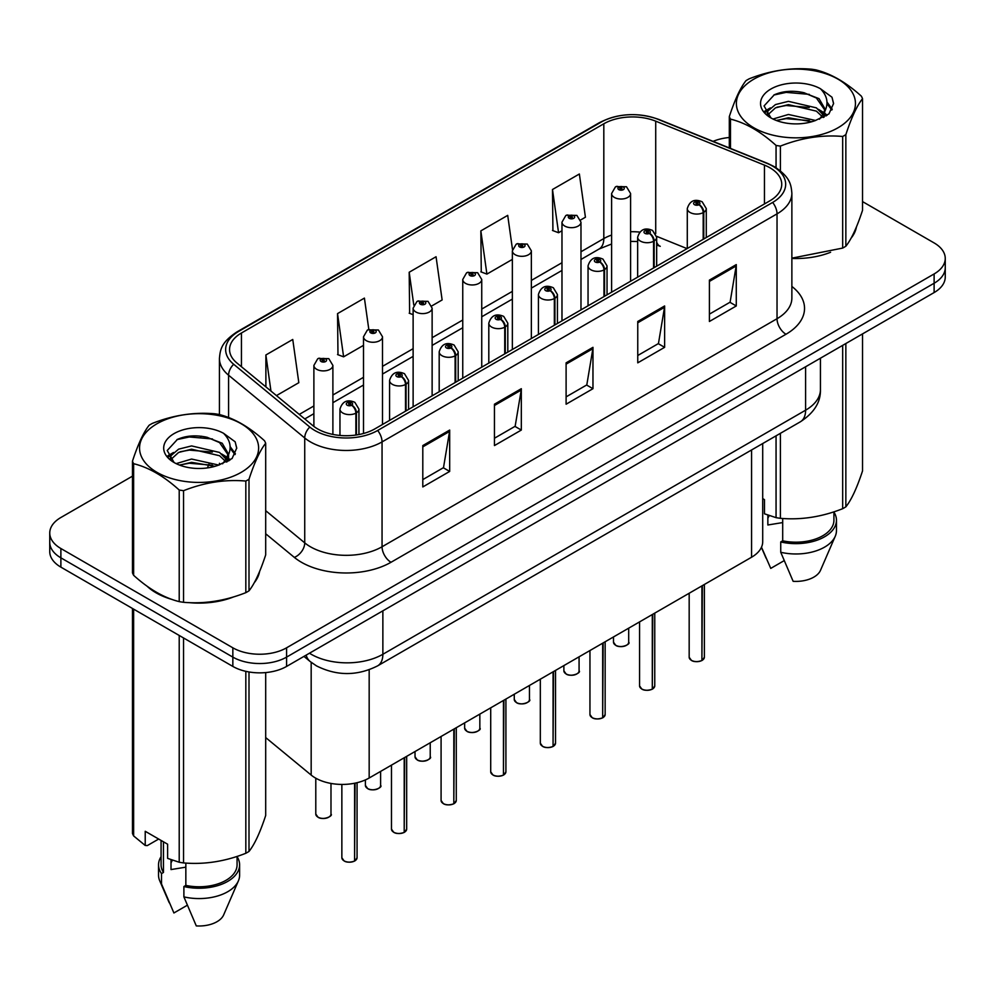 <?xml version="1.0" encoding="UTF-8"?>
<svg xmlns="http://www.w3.org/2000/svg" width="995" height="995" viewBox="0 0 995 995"><rect width="100%" height="100%" fill="white"/><g stroke="black" fill="none" stroke-linecap="round" stroke-linejoin="round"><path stroke-width="1.49" d="M656.663 242.108A22.798 10.671 -68 0 0 660.257 246.312L659.66 246.076M762.705 443.534L762.705 541.715A37.997 21.94 180 0 1 751.573 557.225L369.17 778.003A37.997 21.94 180 0 1 311.174 775.068L265.69 737.569M147.049 586.179A60.794 35.099 0 0 0 156.091 592.833A60.794 35.099 0 0 0 172.309 599.537A60.794 35.099 0 0 1 156.091 592.833A60.794 35.099 0 0 1 147.049 586.179M769.856 167.732A40.534 23.395 180 0 1 781.734 184.286A40.534 23.395 180 0 1 769.856 200.828L374.891 428.87A40.534 23.395 180 0 1 313.027 425.748L236.897 362.976A40.534 23.395 180 0 1 229.559 349.543A40.534 23.395 180 0 1 241.437 333.002L603.816 123.778A40.534 23.395 180 0 1 655.717 121.166L764.446 165.12A40.534 23.395 180 0 1 769.856 167.732M772.642 166.128A44.464 25.671 0 0 0 766.71 163.255L657.981 119.3A44.464 25.671 0 0 0 601.03 122.174L238.663 331.397A44.464 25.671 0 0 0 233.676 364.269L309.806 427.042A44.464 25.671 0 0 0 377.665 430.474L772.642 202.433A44.464 25.671 0 0 0 772.642 166.128M132.459 476.17L60.882 517.499A37.997 21.94 0 0 0 49.75 533.009L49.75 551.628A37.997 21.94 0 0 0 60.882 567.138L232.842 666.426L232.842 657.11A37.997 21.94 0 0 0 286.585 657.11L934.118 283.252A37.997 21.94 0 0 0 945.25 267.742A37.997 21.94 0 0 1 934.118 283.252L286.585 657.11A37.997 21.94 0 0 1 232.842 657.11L60.882 557.834L232.842 657.11L232.842 647.807A37.997 21.94 0 0 0 286.585 647.807L934.118 273.948A37.997 21.94 0 0 0 945.25 258.439A37.997 21.94 0 0 0 934.118 242.929L862.541 201.599M49.75 542.325A37.997 21.94 0 0 0 60.882 557.834A37.997 21.94 0 0 1 49.75 542.325M422.8 445.573L422.8 486.941L449.678 471.431L449.678 430.064L422.8 445.573M422.8 479.602L443.496 467.65L449.566 431.432A10.137 5.846 -120 0 0 449.678 430.064M443.322 467.762L449.678 471.431M494.453 404.206L494.453 445.573L521.318 430.064L521.318 388.697L494.453 404.206M494.453 438.235L515.149 426.283L521.218 390.065A10.137 5.846 -120 0 0 521.318 388.697M514.962 426.395L521.318 430.064M709.41 280.105L709.41 321.472L736.275 305.962L736.275 264.595L709.41 280.105M709.41 314.134L730.106 302.181L736.163 265.964A10.137 5.846 -120 0 0 736.275 264.595M729.92 302.293L736.275 305.962M637.758 321.472L637.758 362.839L664.623 347.33L664.623 305.962L637.758 321.472M637.758 355.501L658.454 343.549L664.511 307.331A10.137 5.846 -120 0 0 664.623 305.962M658.267 343.661L664.623 347.33M566.105 362.839L566.105 404.206L592.97 388.697L592.97 347.33L566.105 362.839M566.105 396.868L586.801 384.916L592.871 348.698A10.137 5.846 -120 0 0 592.97 347.33M586.615 385.028L592.97 388.697M791.871 258.451A60.794 35.099 0 0 0 830.576 252.27A60.794 35.099 0 0 1 791.871 258.451M851.098 238.166A60.794 35.099 0 0 0 856.409 227.022A60.794 35.099 0 0 1 851.098 238.166M188.689 602.597A60.794 35.099 0 0 0 233.725 596.863A60.794 35.099 0 0 1 188.689 602.597M254.247 582.759A60.794 35.099 0 0 0 259.558 571.603A60.794 35.099 0 0 1 254.247 582.759M729.31 137.497A37.997 21.94 0 0 0 713.067 141.365M201.612 436.245L200.567 436.855M49.75 533.009A37.997 21.94 0 0 0 60.882 548.519L232.842 647.807M276.461 395.6L298.823 382.689L292.754 339.469L265.889 354.979L265.889 386.881M512.487 249.446L507.711 215.368L480.846 230.877L481.269 271.996M580.645 219.982L585.421 217.221L579.364 174.001L552.486 189.51L552.921 230.629M368.809 329.407L364.406 298.102L337.541 313.612L337.977 354.73M431.793 305.925L442.128 299.955L436.059 256.735L409.194 272.244L409.629 313.363M413.124 314.669L409.194 313.201M409.194 272.244L413.796 305.055M480.846 230.877L486.903 274.098L512.363 259.397M486.903 274.098L480.846 271.834M552.486 189.51L558.556 232.73L561.976 230.753M558.556 232.73L552.486 230.467M337.541 313.612L343.611 356.832L363.511 345.34M343.611 356.832L337.541 354.568M265.889 354.979L270.951 391.047M232.842 666.426A37.997 21.94 0 0 0 286.585 666.426L934.118 292.567A37.997 21.94 0 0 0 945.25 277.058L945.25 258.439M701.861 660.568C697.346 662.023 693.876 661.986 691.463 660.444L689.174 657.222A7.599 4.39 0 0 0 691.401 660.319A7.599 4.39 0 0 0 701.91 660.456L701.736 660.556A7.351 4.241 180 0 1 691.587 660.431M701.91 660.145L702.383 585.62M703.776 238.987L703.776 212.296A6.331 3.818 -122.2 0 0 699.112 204.647A3.172 1.828 0 0 0 699.012 202.122A3.172 1.828 0 0 0 694.535 202.122A3.172 1.828 0 0 0 694.535 204.709A3.172 1.828 0 0 0 698.913 204.771L697.632 203.963A1.269 0.734 180 0 1 696.289 202.744A1.269 0.734 180 0 1 697.706 203.913L699.112 204.647M698.913 204.771A6.331 3.495 62.1 0 1 703.191 212.631A9.502 5.485 180 0 1 690.057 212.47A9.502 5.485 180 0 1 687.284 208.589C689.709 200.791 694.672 198.54 702.184 201.811L706.276 208.589A9.502 5.485 180 0 1 703.776 212.296M703.191 239.322L703.191 212.631M701.91 660.456L701.91 585.893M630.594 281.237L630.594 193.54A9.502 5.485 180 0 1 624.736 198.602A9.502 5.485 180 0 1 614.375 197.42A9.502 5.485 180 0 1 611.602 193.54L615.383 186.948A6.331 3.818 57.8 0 1 618.766 187.135A3.172 1.828 0 0 0 618.853 189.659A3.172 1.828 0 0 0 623.33 189.659A3.172 1.828 0 0 0 623.33 187.072A3.172 1.828 0 0 0 618.952 187.023L620.246 187.831A1.269 0.734 180 0 1 621.576 189.05A1.269 0.734 180 0 1 620.159 187.881L618.766 187.135M620.246 188.913L620.246 187.831M618.952 187.023A6.331 3.495 -117.9 0 0 615.992 186.6A6.331 3.495 -117.9 0 0 615.718 186.774M620.159 188.863L620.159 187.881M652.247 689.224C647.733 690.667 644.262 690.629 641.837 689.087L639.561 685.866A7.599 4.39 0 0 0 641.787 688.975A7.599 4.39 0 0 0 652.297 689.1L652.123 689.199A7.351 4.241 180 0 1 641.962 689.075M652.297 688.789L652.757 614.276M654.163 267.63L654.163 240.939A6.331 3.818 -122.2 0 0 649.499 233.303A3.172 1.828 0 0 0 649.399 230.765A3.172 1.828 0 0 0 644.922 230.765A3.172 1.828 0 0 0 644.922 233.352A3.172 1.828 0 0 0 649.3 233.415L648.019 232.606A1.269 0.734 180 0 1 646.675 231.387A1.269 0.734 180 0 1 648.093 232.556L649.499 233.303M649.3 233.415A6.331 3.495 62.1 0 1 653.578 241.275A9.502 5.485 180 0 1 640.444 241.113A9.502 5.485 180 0 1 637.658 237.233C640.083 229.447 645.058 227.183 652.571 230.454L656.663 237.233A9.502 5.485 180 0 1 654.163 240.939M653.578 267.966L653.578 241.275M652.297 689.1L652.297 614.537M602.622 717.868C598.107 719.323 594.649 719.273 592.224 717.731L589.948 714.51A7.599 4.39 0 0 0 592.174 717.619A7.599 4.39 0 0 0 602.671 717.743L602.51 717.843A7.351 4.241 180 0 1 592.348 717.718M602.671 717.432L603.144 642.919M604.55 296.274L604.55 269.583A6.331 3.818 -122.2 0 0 599.873 261.946A3.172 1.828 0 0 0 599.786 259.421A3.172 1.828 0 0 0 595.308 259.421A3.172 1.828 0 0 0 595.308 262.008A3.172 1.828 0 0 0 599.687 262.058L598.393 261.25A1.269 0.734 180 0 1 597.062 260.031A1.269 0.734 180 0 1 598.48 261.2L599.873 261.946M599.687 262.058A6.331 3.495 62.1 0 1 603.965 269.931A9.502 5.485 180 0 1 590.831 269.757A9.502 5.485 180 0 1 588.045 265.876C590.47 258.091 595.433 255.827 602.945 259.11L607.037 265.876A9.502 5.485 180 0 1 604.55 269.583M603.965 296.609L603.965 269.931M602.671 717.743L602.671 643.193M553.009 746.511C548.494 747.966 545.024 747.917 542.598 746.374L540.322 743.165A7.599 4.39 0 0 0 542.549 746.262A7.599 4.39 0 0 0 553.058 746.399L552.884 746.499A7.351 4.241 180 0 1 542.735 746.362M553.058 746.088L553.531 671.563M554.924 324.917L554.924 298.239A6.331 3.818 -122.2 0 0 550.26 290.59A3.172 1.828 0 0 0 550.16 288.065A3.172 1.828 0 0 0 545.683 288.065A3.172 1.828 0 0 0 545.683 290.652A3.172 1.828 0 0 0 550.061 290.702L548.78 289.893A1.269 0.734 180 0 1 547.437 288.687A1.269 0.734 180 0 1 548.854 289.856L550.26 290.59M550.061 290.702A6.331 3.495 62.1 0 1 554.339 298.575A9.502 5.485 180 0 1 541.205 298.4A9.502 5.485 180 0 1 538.419 294.532C540.857 286.734 545.82 284.47 553.332 287.754L557.424 294.532A9.502 5.485 180 0 1 554.924 298.239M554.339 325.265L554.339 298.575M553.058 746.399L553.058 671.836M503.383 775.155C498.881 776.61 495.41 776.573 492.985 775.03L490.709 771.809A7.599 4.39 0 0 0 492.935 774.906A7.599 4.39 0 0 0 503.445 775.043L503.271 775.142A7.351 4.241 180 0 1 493.11 775.018M503.445 774.732L503.905 700.206M505.311 353.573L505.311 326.882A6.331 3.818 -122.2 0 0 500.647 319.233A3.172 1.828 0 0 0 500.547 316.708A3.172 1.828 0 0 0 496.07 316.708A3.172 1.828 0 0 0 496.07 319.296A3.172 1.828 0 0 0 500.448 319.358L499.167 318.549A1.269 0.734 180 0 1 497.823 317.33A1.269 0.734 180 0 1 499.241 318.499L500.647 319.233M500.448 319.358A6.331 3.495 62.1 0 1 504.726 327.218A9.502 5.485 180 0 1 491.592 327.056A9.502 5.485 180 0 1 488.806 323.176C491.231 315.378 496.206 313.126 503.706 316.398L507.811 323.176A9.502 5.485 180 0 1 505.311 326.882M504.726 353.909L504.726 327.218M503.445 775.043L503.445 700.48M580.981 309.88L580.981 222.183A9.502 5.485 180 0 1 575.11 227.258A9.502 5.485 180 0 1 564.762 226.064A9.502 5.485 180 0 1 561.976 222.183L565.769 215.592A6.331 3.818 57.8 0 1 569.14 215.778A3.172 1.828 0 0 0 569.24 218.315A3.172 1.828 0 0 0 573.717 218.315A3.172 1.828 0 0 0 573.717 215.728A3.172 1.828 0 0 0 569.339 215.666L570.62 216.475A1.269 0.734 180 0 1 571.963 217.694A1.269 0.734 180 0 1 570.583 217.532L569.14 215.778M570.62 217.557L570.62 216.475M569.339 215.666A6.331 3.495 -117.9 0 0 566.379 215.243A6.331 3.495 -117.9 0 0 566.105 215.417M570.583 217.532A1.269 0.734 180 0 1 570.545 216.524M531.355 338.524L531.355 250.839A9.502 5.485 180 0 1 525.497 255.902A9.502 5.485 180 0 1 515.149 254.708A9.502 5.485 180 0 1 512.363 250.839L516.156 244.235A6.331 3.818 57.8 0 1 519.527 244.434A3.172 1.828 0 0 0 519.626 246.959A3.172 1.828 0 0 0 524.104 246.959A3.172 1.828 0 0 0 524.104 244.372A3.172 1.828 0 0 0 519.726 244.31L521.007 245.118A1.269 0.734 180 0 1 522.35 246.337A1.269 0.734 180 0 1 520.932 245.168L519.527 244.434M521.007 246.2L521.007 245.118M519.726 244.31A6.331 3.495 -117.9 0 0 516.766 243.887A6.331 3.495 -117.9 0 0 516.48 244.073M520.932 246.163L520.932 245.168M481.742 367.18L481.742 279.483A9.502 5.485 180 0 1 475.884 284.545A9.502 5.485 180 0 1 465.523 283.364A9.502 5.485 180 0 1 462.75 279.483L466.531 272.891A6.331 3.818 57.8 0 1 469.914 273.078A3.172 1.828 0 0 0 470.001 275.603A3.172 1.828 0 0 0 474.478 275.603A3.172 1.828 0 0 0 474.478 273.016A3.172 1.828 0 0 0 470.1 272.966L471.394 273.774A1.269 0.734 180 0 1 472.724 274.981A1.269 0.734 180 0 1 471.344 274.831L471.307 273.812L469.914 273.078M471.394 274.844L471.394 273.774M470.1 272.966A6.331 3.495 -117.9 0 0 467.14 272.53A6.331 3.495 -117.9 0 0 466.866 272.717M471.344 274.831A1.269 0.734 180 0 1 471.307 273.812M753.824 79.165A59.526 34.365 -0 0 0 753.824 127.77A59.526 34.365 -0 0 0 838.014 127.77A59.526 34.365 -0 0 0 838.014 79.165A59.526 34.365 -0 0 0 753.824 79.165M791.871 258.153L842.678 248.078A68.394 39.489 -0 0 0 844.295 247.17A68.394 39.489 -0 0 0 845.85 246.238C851.384 239.31 856.944 227.333 862.541 210.281L862.541 98.679A68.394 39.489 -0 0 0 861.371 96.179C846.136 82.374 830.937 73.605 815.788 69.861A68.394 39.489 -0 0 0 811.447 69.19C790.602 67.399 769.844 70.62 749.173 78.816A68.394 39.489 -0 0 0 747.556 79.724A68.394 39.489 -0 0 0 746.001 80.645C740.417 87.684 734.857 99.662 729.31 116.614A68.394 39.489 -0 0 0 730.479 119.114L730.479 148.404M776.063 167.707L776.063 145.432C760.827 131.626 745.628 122.858 730.479 119.114M776.063 145.432A68.394 39.489 -0 0 0 780.391 146.103L780.391 170.829M842.678 248.078L842.678 136.464C822.007 134.661 801.249 137.87 780.391 146.103M842.678 136.464A68.394 39.489 -0 0 0 844.295 135.569A68.394 39.489 -0 0 0 845.85 134.636L845.85 246.238M815.626 120.482L788.426 114.475L773.003 119.027M811.833 121.713L788.426 117.758L776.473 120.532M824.134 117.087L823.872 116.39M823.064 114.736L816.397 107.858L788.426 101.341L775.453 104.574L767.953 110.967L766.971 114.45M821.994 116.365L816.397 111.141L788.426 104.624L775.453 107.858L767.568 115.084M819.457 119.213L823.897 113.057L824.88 108.716L819.059 98.667L803.164 92.535C792.331 90.321 782.692 91.092 774.259 94.823L764.061 105.943L770.901 117.845M823.35 117.497L824.88 111.328M824.793 110.01L816.397 98.007L803.923 92.672M770.901 89.015A35.385 20.435 -0 0 0 770.901 117.907A35.385 20.435 -0 0 0 815.141 120.619L828.934 113.927L833.586 103.468L831.994 97.224L820.402 88.704A35.385 20.435 -0 0 0 770.901 89.015M820.402 88.704C827.778 96.204 828.934 104.313 823.897 113.032M729.31 147.932L729.31 116.614M862.541 98.679C856.993 105.607 851.434 117.597 845.85 134.636M809.233 120.619L786.174 118.641L776.995 120.308M826.086 115.955L824.457 114.661M823.487 113.952L821.833 112.87M809.233 107.485L786.174 105.507L776.995 107.174M768.128 110.644L765.429 112.311M831.832 110.01L826.982 103.629M809.333 94.376L786.174 92.373L773.836 95.022M833.586 103.791L831.994 97.224M827.131 115.271L824.755 113.231M824.047 112.709L818.375 109.313M770.366 107.895L764.819 111.117M832.23 109.239L826.969 101.987M156.986 423.746A59.526 34.365 -0 0 0 156.986 472.351A59.526 34.365 -0 0 0 241.176 472.351A59.526 34.365 -0 0 0 241.176 423.746A59.526 34.365 -0 0 0 156.986 423.746M150.705 424.305A68.394 39.489 -0 0 0 149.15 425.238C143.566 432.265 138.006 444.255 132.459 461.195A68.394 39.489 -0 0 0 133.628 463.695L133.628 575.309C148.79 589.065 163.976 597.833 179.212 601.627A68.394 39.489 -0 0 0 183.553 602.298C204.224 604.102 224.982 600.893 245.827 592.659A68.394 39.489 -0 0 0 247.444 591.764A68.394 39.489 -0 0 0 248.999 590.831C254.533 583.903 260.105 571.914 265.69 554.874L265.69 443.26A68.394 39.489 -0 0 0 264.521 440.76C249.285 426.967 234.099 418.186 218.937 414.442A68.394 39.489 -0 0 0 214.609 413.771C193.751 411.992 172.993 415.201 152.322 423.41A68.394 39.489 -0 0 0 150.705 424.305M179.212 601.627L179.212 490.025C163.976 476.219 148.79 467.439 133.628 463.695M179.212 490.025A68.394 39.489 -0 0 0 183.553 490.684L183.553 602.298M245.827 592.659L245.827 481.058C225.156 479.242 204.398 482.463 183.553 490.684M245.827 481.058A68.394 39.489 -0 0 0 247.444 480.15A68.394 39.489 -0 0 0 248.999 479.229L248.999 590.831M132.459 461.195L132.459 572.809A68.394 39.489 -0 0 0 133.628 575.309M218.776 465.075L191.587 459.056L176.152 463.62M214.982 466.307L191.587 462.339L179.622 465.125M227.283 461.668L227.022 460.971M226.213 459.329L219.547 452.439L191.587 445.922L178.602 449.155L171.103 455.561L170.133 459.031M225.144 460.959L219.547 455.722L191.587 449.205L178.602 452.439L170.717 459.678M222.606 463.794L227.047 457.638L228.029 453.31L222.208 443.248L206.313 437.116C195.48 434.914 185.854 435.673 177.408 439.417L167.21 450.524L174.05 462.426M226.499 462.078L228.029 455.909M227.942 454.603L219.547 442.588L207.072 437.265M174.05 433.609A35.385 20.435 -0 0 0 174.05 462.501A35.385 20.435 -0 0 0 218.291 465.212L232.084 458.521L236.735 448.048L235.156 441.805L223.552 433.298A35.385 20.435 -0 0 0 174.05 433.609M223.552 433.298C230.927 440.785 232.084 448.894 227.047 457.625M265.69 443.26C260.143 450.2 254.583 462.178 248.999 479.229M212.383 465.212L189.324 463.235L180.157 464.901M229.236 460.548L227.619 459.242M226.636 458.533L224.994 457.464M212.383 452.078L189.324 450.101L180.157 451.767M171.289 455.237L168.578 456.904M234.982 454.603L230.131 448.223M212.482 438.969L189.324 436.967L176.986 439.603M236.735 448.372L235.156 441.805M230.28 459.852L227.905 457.824M227.196 457.29L221.524 453.894M173.516 452.476L167.968 455.698M235.392 453.819L230.119 446.568M769.309 515.621A28.631 16.529 0 0 0 767.854 518.432M767.854 515.111L767.854 524.987L782.692 522.574M762.705 498.607L764.471 499.627L764.471 513.806L776.063 517.649A68.394 39.489 0 0 0 780.391 518.32C801.074 520.136 821.833 516.927 842.678 508.694A68.394 39.489 0 0 0 845.85 506.865C851.384 499.925 856.944 487.948 862.541 470.896L862.541 333.897M782.692 518.482L782.692 540.807A37.997 21.94 0 0 0 833.922 520.248L833.922 511.828M782.692 540.807L780.739 541.939A40.534 23.395 0 0 0 836.459 520.248A40.534 23.395 0 0 0 833.922 512.102M780.739 541.939L780.739 552.275A40.534 23.395 0 0 0 835.253 536.255A40.534 23.395 0 0 0 836.459 530.584L836.459 520.248M780.739 552.275L793.139 581.316A25.335 14.626 0 0 0 820.502 570.322L835.253 536.255M842.678 508.694L842.678 345.364M845.85 343.524L845.85 506.865M780.391 433.322L780.391 518.32M776.063 517.649L776.063 435.822M784.11 560.67L770.752 568.394L761.498 547.2M172.458 860.202A28.631 16.529 0 0 0 171.016 863.026M171.016 859.692L171.016 869.568L185.841 867.155M158.665 839.046L147.297 845.601L145.22 845.464L145.22 831.285L167.62 844.208L167.62 858.386L179.212 862.242A68.394 39.489 0 0 0 183.553 862.914C204.224 864.717 224.982 861.508 245.827 853.275A68.394 39.489 0 0 0 248.999 851.446C254.533 844.519 260.105 832.529 265.69 815.49L265.69 672.57M185.841 863.075L185.841 885.401A37.997 21.94 0 0 0 237.071 864.829L237.071 856.409M185.841 885.401L183.888 886.533A40.534 23.395 0 0 0 239.608 864.829A40.534 23.395 0 0 0 237.071 856.683M183.888 886.533L183.888 896.868A40.534 23.395 0 0 0 238.402 880.849A40.534 23.395 0 0 0 239.608 875.177L239.608 864.829M183.888 896.868L196.289 925.91A25.335 14.626 0 0 0 223.651 914.915L238.402 880.849M245.827 853.275L245.827 671.326M248.999 671.961L248.999 851.446M183.553 637.957L183.553 862.914M179.212 862.242L179.212 635.457M133.628 609.139L133.628 835.924L145.22 845.464M133.628 835.924A68.394 39.489 0 0 1 132.459 833.424L132.459 608.467M161.078 840.439L161.078 864.829A37.997 21.94 0 0 0 163.454 872.466L163.454 841.807M161.078 856.683A40.534 23.395 0 0 0 158.541 864.829A40.534 23.395 0 0 0 161.501 873.598L163.454 872.466M158.541 864.829L158.541 875.177A40.534 23.395 0 0 0 159.747 880.849A40.534 23.395 0 0 0 161.501 883.946L161.501 873.598M187.259 905.263L173.901 912.975L161.501 883.946M453.77 803.811C449.255 805.254 445.785 805.216 443.372 803.674L441.083 800.453A7.599 4.39 0 0 0 443.31 803.562A7.599 4.39 0 0 0 453.819 803.686L453.645 803.786A7.351 4.241 180 0 1 443.496 803.661M453.819 803.375L454.292 728.862M455.698 382.217L455.698 355.526A6.331 3.818 -122.2 0 0 451.021 347.889A3.172 1.828 0 0 0 450.922 345.352A3.172 1.828 0 0 0 446.444 345.352A3.172 1.828 0 0 0 446.444 347.939A3.172 1.828 0 0 0 450.822 348.001L449.541 347.193A1.269 0.734 180 0 1 448.198 345.974A1.269 0.734 180 0 1 449.628 347.143L451.021 347.889M450.822 348.001A6.331 3.495 62.1 0 1 455.101 355.862A9.502 5.485 180 0 1 441.967 355.7A9.502 5.485 180 0 1 439.193 351.82C441.618 344.034 446.581 341.77 454.093 345.041L458.185 351.82A9.502 5.485 180 0 1 455.698 355.526M455.101 382.553L455.101 355.862M453.819 803.686L453.819 729.124M404.157 832.454C399.642 833.909 396.172 833.86 393.746 832.317L391.47 829.096A7.599 4.39 0 0 0 393.697 832.206A7.599 4.39 0 0 0 404.206 832.33L404.032 832.429A7.351 4.241 180 0 1 393.871 832.305M404.206 832.019L404.679 757.506M406.072 410.86L406.072 384.169A6.331 3.818 -122.2 0 0 401.408 376.533A3.172 1.828 0 0 0 401.308 374.008A3.172 1.828 0 0 0 396.831 374.008A3.172 1.828 0 0 0 396.831 376.595A3.172 1.828 0 0 0 401.209 376.645L399.928 375.836A1.269 0.734 180 0 1 398.585 374.617A1.269 0.734 180 0 1 400.002 375.787L401.408 376.533M401.209 376.645A6.331 3.495 62.1 0 1 405.487 384.518A9.502 5.485 180 0 1 392.353 384.344A9.502 5.485 180 0 1 389.567 380.463C391.993 372.677 396.968 370.414 404.48 373.697L408.572 380.463A9.502 5.485 180 0 1 406.072 384.169M405.487 411.196L405.487 384.518M404.206 832.33L404.206 757.78M354.531 861.098C350.016 862.553 346.558 862.503 344.133 860.961L341.857 857.752A7.599 4.39 0 0 0 344.083 860.849A7.599 4.39 0 0 0 354.581 860.986L354.419 861.085A7.351 4.241 180 0 1 344.258 860.949M354.581 860.675L355.053 783.152M356.459 434.964L356.459 412.825A6.331 3.818 -122.2 0 0 351.782 405.176A3.172 1.828 0 0 0 351.695 402.652A3.172 1.828 0 0 0 347.218 402.652A3.172 1.828 0 0 0 347.218 405.239A3.172 1.828 0 0 0 351.596 405.288L350.302 404.48A1.269 0.734 180 0 1 348.971 403.273A1.269 0.734 180 0 1 350.389 404.443L351.782 405.176M351.596 405.288A6.331 3.495 62.1 0 1 355.874 413.161A9.502 5.485 180 0 1 342.74 412.987A9.502 5.485 180 0 1 339.954 409.119C342.379 401.321 347.354 399.057 354.854 402.341L358.946 409.119A9.502 5.485 180 0 1 356.459 412.825M355.874 435.051L355.874 413.161M354.581 860.986L354.581 783.252M432.128 395.823L432.128 308.127A9.502 5.485 180 0 1 426.258 313.189A9.502 5.485 180 0 1 415.91 312.007A9.502 5.485 180 0 1 413.124 308.127L416.917 301.535A6.331 3.818 57.8 0 1 420.288 301.721A3.172 1.828 0 0 0 420.387 304.246A3.172 1.828 0 0 0 424.865 304.246A3.172 1.828 0 0 0 424.865 301.659A3.172 1.828 0 0 0 420.487 301.609L421.768 302.418A1.269 0.734 180 0 1 423.111 303.637A1.269 0.734 180 0 1 421.731 303.475L421.768 302.418M420.487 301.609A6.331 3.495 -117.9 0 0 417.527 301.186A6.331 3.495 -117.9 0 0 417.241 301.361M421.693 303.45L420.288 301.721M421.731 303.475A1.269 0.734 180 0 1 421.693 302.468M382.503 424.467L382.503 336.77A9.502 5.485 180 0 1 376.645 341.845A9.502 5.485 180 0 1 366.284 340.651A9.502 5.485 180 0 1 363.511 336.77L367.292 330.178A6.331 3.818 57.8 0 1 370.675 330.365A3.172 1.828 0 0 0 370.774 332.902A3.172 1.828 0 0 0 375.252 332.902A3.172 1.828 0 0 0 375.252 330.315A3.172 1.828 0 0 0 370.874 330.253L372.155 331.061A1.269 0.734 180 0 1 373.486 332.28A1.269 0.734 180 0 1 372.118 332.119L372.155 331.061M370.874 330.253A6.331 3.495 -117.9 0 0 367.901 329.83A6.331 3.495 -117.9 0 0 367.628 330.004M372.068 332.094L370.675 330.365M372.118 332.119A1.269 0.734 180 0 1 372.068 331.111M332.89 434.417L332.89 365.426A9.502 5.485 180 0 1 327.019 370.488A9.502 5.485 180 0 1 316.671 369.294A9.502 5.485 180 0 1 313.885 365.426L317.679 358.822A6.331 3.818 57.8 0 1 321.049 359.021A3.172 1.828 0 0 0 321.149 361.546A3.172 1.828 0 0 0 325.626 361.546A3.172 1.828 0 0 0 325.626 358.959A3.172 1.828 0 0 0 321.248 358.897L322.529 359.705A1.269 0.734 180 0 1 323.872 360.924A1.269 0.734 180 0 1 322.455 359.755L321.049 359.021M322.529 360.787L322.529 359.705M321.248 358.897A6.331 3.495 -117.9 0 0 318.288 358.474A6.331 3.495 -117.9 0 0 318.014 358.66M322.455 360.75L322.455 359.755M751.573 449.964L751.573 557.225M311.174 662.322L311.174 775.068M369.17 669.772L369.17 778.003M791.871 286.448A63.332 36.566 180 0 1 785.988 334.245L391.01 562.274A12.661 7.313 60 0 1 382.055 546.765L777.033 318.723A50.67 29.253 0 0 0 791.871 298.04L791.871 193.179A50.67 29.253 180 0 1 777.033 213.863A12.661 7.313 -120 0 0 772.642 202.433M391.01 562.274A63.332 36.566 180 0 1 301.448 562.274A63.332 36.566 180 0 1 294.346 557.399L265.69 533.768M309.806 427.042A12.661 8.47 129.5 0 0 304.731 437.987L304.731 542.86A50.67 29.253 0 0 0 310.403 546.765A50.67 29.253 0 0 0 382.055 546.765L382.055 441.904A50.67 29.253 180 0 1 304.731 437.987L228.589 375.214A50.67 29.253 180 0 1 219.435 358.436L219.435 414.579M791.871 193.179C791.062 184.436 790.154 177.147 774.408 166.7L767.742 163.466A12.661 5.933 112 0 0 766.71 163.255M767.742 163.466L659.013 119.512C638.031 112.087 618.119 113.169 599.276 122.746A12.661 7.313 60 0 1 601.03 122.174M238.663 331.397A12.661 7.313 -120 0 0 236.897 331.957C221.114 342.442 220.243 349.705 219.435 358.436M233.676 364.269A12.661 8.47 129.5 0 0 228.589 375.214L228.589 417.527M659.013 119.512A12.661 5.933 112 0 0 657.981 119.3M377.665 430.474A12.661 7.313 60 0 1 382.055 441.904L777.033 213.863L777.033 318.723A12.661 7.313 60 0 0 785.988 334.245M207.557 467.886A63.332 36.566 180 0 1 208.975 464.068M286.585 647.807L286.585 666.426M934.118 273.948L934.118 292.567M60.882 548.519L60.882 567.138M228.589 454.727L228.589 460.934M219.435 463.309A50.67 29.253 0 0 0 219.497 464.852M265.69 510.671L304.731 542.86A12.661 8.47 -50.5 0 1 294.346 557.399M241.437 333.002L241.437 366.72M764.446 165.12L764.446 203.95M655.717 121.166L655.717 233.626M687.072 248.626L656.6 236.312M639.698 232.096A40.534 23.395 0 0 0 630.594 231.748M611.602 235.069A40.534 23.395 0 0 0 603.816 238.576L580.981 251.76M603.816 123.778L603.816 238.576A22.798 13.159 60 0 1 599.089 249.011L580.981 259.471M561.976 262.73L531.355 280.416M512.363 291.373L481.742 309.059M462.75 320.029L432.128 337.703M413.124 348.673L382.503 366.347M363.511 377.316L332.89 395.003M313.885 405.96L299.271 414.405M566.105 364.145L592.871 348.698M637.758 322.778L664.511 307.331M709.41 281.411L736.163 265.964M494.453 405.512L521.218 390.065M422.8 446.879L449.566 431.432M309.457 653.205A50.67 29.253 0 0 0 311.211 654.275A50.67 29.253 0 0 0 382.864 654.275L805.602 410.201A50.67 29.253 0 0 0 820.44 389.518C820.813 402.092 814.109 412.85 800.353 421.805L377.615 665.866A25.335 14.626 60 0 0 382.864 654.275L382.864 610.83M805.602 366.769L805.602 410.201A25.335 14.626 60 0 1 800.353 421.805M306.149 655.12A25.335 16.94 129.5 0 0 310.166 661.526L303.948 656.389M702.383 660.182A7.599 4.39 0 0 0 704.373 657.222L704.373 584.475M615.718 645.27A7.599 4.39 0 0 0 624.002 646.228A7.599 4.39 0 0 0 628.691 642.173C631.228 644.101 620.718 648.777 615.781 645.394L613.492 642.173A7.599 4.39 0 0 0 615.718 645.27M626.377 645.332A7.351 4.241 180 0 1 615.905 645.382M652.757 688.826A7.599 4.39 0 0 0 654.76 685.866L654.76 613.119M603.144 717.482A7.599 4.39 0 0 0 605.147 714.51L605.147 641.763M553.531 746.126A7.599 4.39 0 0 0 555.521 743.165L555.521 670.406M503.905 774.769A7.599 4.39 0 0 0 505.908 771.809L505.908 699.062M566.105 673.926A7.599 4.39 0 0 0 574.389 674.871A7.599 4.39 0 0 0 579.078 670.817C581.615 672.744 571.093 677.421 566.155 674.038L563.879 670.817A7.599 4.39 0 0 0 566.105 673.926M576.764 673.976A7.351 4.241 180 0 1 566.279 674.025M516.492 702.569A7.599 4.39 0 0 0 524.775 703.515A7.599 4.39 0 0 0 529.464 699.473C531.989 701.388 521.479 706.064 516.542 702.681L514.266 699.473A7.599 4.39 0 0 0 516.492 702.569M527.139 702.619A7.351 4.241 180 0 1 516.666 702.669M466.866 731.213A7.599 4.39 0 0 0 475.15 732.171A7.599 4.39 0 0 0 479.839 728.116C482.376 730.031 471.854 734.708 466.916 731.337L464.64 728.116A7.599 4.39 0 0 0 466.866 731.213M477.525 731.263A7.351 4.241 180 0 1 467.053 731.325M454.292 803.413A7.599 4.39 0 0 0 456.282 800.453L456.282 727.706M404.679 832.069A7.599 4.39 0 0 0 406.669 829.096L406.669 756.349M355.053 860.712A7.599 4.39 0 0 0 357.056 857.752L357.056 782.704M417.253 759.857A7.599 4.39 0 0 0 425.537 760.814A7.599 4.39 0 0 0 430.226 756.76C432.763 758.688 422.241 763.364 417.303 759.981L415.027 756.76A7.599 4.39 0 0 0 417.253 759.857M427.912 759.919A7.351 4.241 180 0 1 417.427 759.969M367.628 788.513A7.599 4.39 0 0 0 375.911 789.458A7.599 4.39 0 0 0 380.612 785.403C383.137 787.331 372.627 792.008 367.69 788.625L365.401 785.403A7.599 4.39 0 0 0 367.628 788.513M378.287 788.562A7.351 4.241 180 0 1 367.814 788.612M318.014 817.156A7.599 4.39 0 0 0 326.298 818.101A7.599 4.39 0 0 0 330.987 814.059C333.524 815.975 323.002 820.651 318.064 817.268L315.788 814.059A7.599 4.39 0 0 0 318.014 817.156M328.673 817.206A7.351 4.241 180 0 1 318.189 817.256M599.276 122.746L236.897 331.957M660.257 246.312L656.663 245.006M637.658 241.511L630.594 241.387M611.602 244.011L599.089 249.011M561.976 270.441L531.355 288.115M512.363 299.085L481.742 316.771M462.75 327.741L432.128 345.414M413.124 356.384L382.503 374.058M363.511 385.028L332.89 402.701M313.885 413.671L304.768 418.945M377.615 665.866C357.23 676.102 336.845 676.102 316.46 665.866L310.166 661.526M820.44 389.518L820.44 358.2M689.174 657.222L689.174 593.244M687.284 248.514L687.284 208.589M706.276 237.544L706.276 208.589M704.373 657.222L702.333 660.294M628.691 642.173L628.691 628.168M613.492 642.173L613.492 636.937M630.594 193.54L626.502 186.761L615.992 186.6M611.602 292.207L611.602 193.54M639.561 685.866L639.561 621.9M637.658 277.157L637.658 237.233M656.663 266.187L656.663 237.233M654.76 685.866L652.708 688.95M589.948 714.51L589.948 650.543M588.045 305.801L588.045 265.876M607.037 294.831L607.037 265.876M605.147 714.51L603.094 717.594M540.322 743.165L540.322 679.187M538.419 334.444L538.419 294.532M557.424 323.487L557.424 294.532M555.521 743.165L553.481 746.238M490.709 771.809L490.709 707.831M488.806 363.1L488.806 323.176M507.811 352.13L507.811 323.176M505.908 771.809L503.856 774.881M579.078 670.817L579.078 656.812M563.879 670.817L563.879 665.593M580.981 222.183L576.889 215.405L566.379 215.243M561.976 320.85L561.976 222.183M529.464 699.473L529.464 685.455M514.266 699.473L514.266 694.236M531.355 250.839L527.263 244.061L516.766 243.887M512.363 349.494L512.363 250.839M479.839 728.116L479.839 714.111M464.64 728.116L464.64 722.88M481.742 279.483L477.65 272.705L467.14 272.53M462.75 378.15L462.75 279.483M766.075 558.145L761.411 547.374M169.225 902.739L159.747 880.849M441.083 800.453L441.083 736.487M439.193 391.744L439.193 351.82M458.185 380.774L458.185 351.82M456.282 800.453L454.242 803.537M391.47 829.096L391.47 765.13M389.567 420.387L389.567 380.463M408.572 409.418L408.572 380.463M406.669 829.096L404.617 832.181M341.857 857.752L341.857 784.421M339.954 435.437L339.954 409.119M358.946 434.541L358.946 409.119M357.056 857.752L355.004 860.824M430.226 756.76L430.226 742.755M415.027 756.76L415.027 751.524M432.128 308.127L428.037 301.348L417.527 301.186M413.124 406.793L413.124 308.127M380.612 785.403L380.612 771.399M365.401 785.403L365.401 779.906M382.503 336.77L378.411 329.992L367.901 329.83M363.511 433.484L363.511 336.77M330.987 814.059L330.987 783.438M315.788 814.059L315.788 778.202M332.89 365.426L328.798 358.648L318.288 358.474M313.885 426.432L313.885 365.426"/></g></svg>
